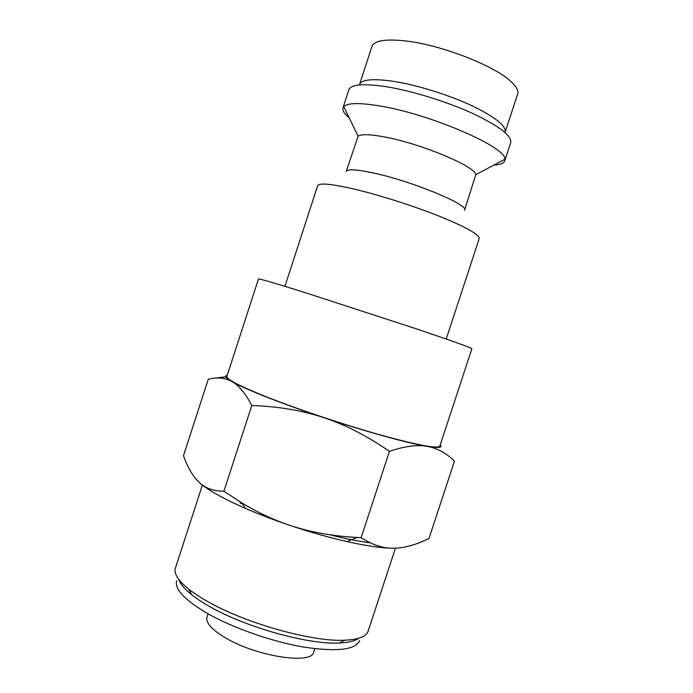 <?xml version="1.0" encoding="UTF-8"?>
<svg xmlns="http://www.w3.org/2000/svg" width="693" height="693" viewBox="0 0 693 693"><rect width="100%" height="100%" fill="white"/><g stroke="black" fill="none" stroke-linecap="round" stroke-linejoin="round"><path stroke-width="1.04" d="M446.205 339.042L479.227 238.531C479.547 234.65 466.259 227.217 439.353 216.225C413.314 205.847 378.673 194.837 353.681 188.964C331.037 183.801 319.023 182.718 317.645 185.715L284.927 286.33M358.125 136.218C361.252 133.957 370.305 134.251 385.265 137.101C421.699 143.893 475.779 166.701 475.796 174.679L464.57 210.204C469.386 204.989 412.205 181.237 373.553 173.016C356.574 169.378 347.453 168.884 346.205 171.517L358.125 136.218L343.763 106.583L342.94 107.926C342.229 110.482 344.3 113.756 349.168 117.749M493.927 165.064C500.216 164.717 503.828 163.297 504.755 160.819L504.894 159.251C507.007 147.583 431.566 114.51 380.682 106.116C359.979 102.625 347.669 102.781 343.763 106.583M504.755 160.819L510.706 142.715C511.988 135.915 499.41 126.204 472.981 113.583C447.34 101.819 412.552 91.008 386.971 86.816C363.747 83.281 351.039 84.277 348.83 89.804L342.94 107.926M394.291 81.462C373.215 78.352 361.633 79.392 359.537 84.581L371.924 46.518C374.315 40.411 386.148 38.626 407.432 41.164C442.905 45.495 495.287 66.19 511.139 81.696C516.536 86.729 518.702 90.878 517.645 94.144L505.154 132.172C506.34 125.814 495.097 116.918 471.422 105.475C448.475 94.828 417.351 85.152 394.291 81.462M440.237 444.871C442.87 447.704 438.478 448.206 427.079 446.361C437.049 448.076 446.188 452.988 454.478 461.105L428.984 538.504C415.93 544.889 404.132 548.12 393.589 548.198C383.09 548.406 372.271 544.897 361.131 537.673L357.164 537.473C331.808 536.079 309.017 531.921 288.773 524.999C273.077 519.672 257.501 512.352 242.065 503.031L223.9 491.242C213.557 491.155 205.345 488.227 199.272 482.458C193.104 476.758 187.829 467.853 183.463 455.725L208.255 379.27C217.307 376.983 225.234 377.763 232.025 381.6C238.799 385.265 245.391 393.226 251.793 405.492C278.56 406.47 302.581 410.525 323.848 417.654C345.149 424.653 367.013 435.888 389.457 451.334C404.686 446.197 417.229 444.534 427.079 446.361C408.004 443.26 365.93 431.678 323.848 417.654C302.46 410.525 283.437 403.681 266.779 397.132C250.433 390.661 238.842 385.481 232.025 381.6C225.753 377.954 224.16 375.84 227.243 375.251M393.589 548.198C382.484 548.232 366.952 546.023 346.976 541.58C328.543 537.404 309.147 531.877 288.773 524.999C273.146 519.689 258.68 514.145 245.383 508.376L232.484 502.503C216.562 494.819 205.492 488.141 199.272 482.458M258.489 278.976C258.983 278.517 273.458 282.718 301.914 291.597L415.947 328.707C452.512 341.077 471.153 347.747 471.881 348.726L439.847 446.067C437.855 448.951 418.251 445.313 381.046 435.143C345.079 425.069 298.822 409.632 267.515 397.28C239.83 386.209 226.282 379.262 226.854 376.455L258.489 278.976M314.787 648.691L313.678 652.052C312.162 664.899 256.583 656.583 225.502 637.855C211.746 629.616 205.578 622.73 207.008 617.186L208.108 613.825M358.558 638.305C354.842 641.042 348.432 642.602 339.327 643C308.827 644.871 245.729 627.347 209.728 606.592C202.547 602.546 196.526 598.596 191.658 594.733C184.546 589.041 180.301 583.991 178.907 579.591M359.676 640.549C355.622 649.826 337.075 652.018 304.028 647.123C272.288 641.744 233.143 628.066 207.484 613.47C184.624 599.991 174.359 589.076 176.68 580.734M395.443 548.163L368.148 631.158C366.354 636.546 358.584 639.57 344.828 640.219C312.855 642.108 245.928 623.483 207.909 601.663C200.329 597.418 193.979 593.277 188.86 589.241C178.144 580.595 173.657 573.561 175.398 568.156L202.382 485.065M240.073 502.919L242.793 504.201M329.825 534.753C345.46 538.747 358.931 541.432 370.253 542.81M225.84 376.845L213.998 378.239M389.457 451.334L361.131 537.673M251.793 405.492L223.9 491.242M191.658 594.733L188.86 589.241M339.327 643L344.828 640.219M346.976 541.58L357.164 537.473M245.383 508.376L242.065 503.031M475.796 174.679L504.894 159.251"/></g></svg>
